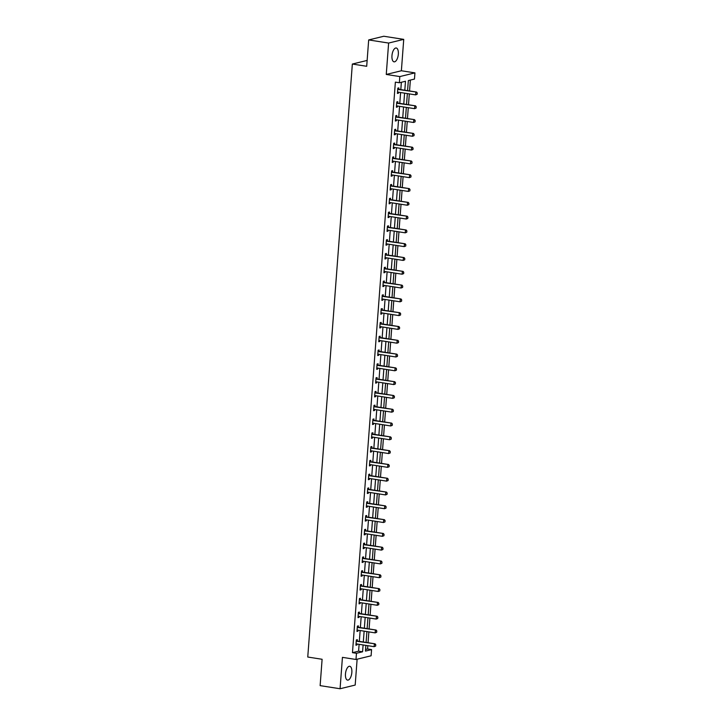 <?xml version="1.0" encoding="UTF-8"?>
<svg xmlns="http://www.w3.org/2000/svg" width="725" height="725" viewBox="0 0 725 725"><rect width="100%" height="100%" fill="white"/><g stroke="black" fill="none" stroke-linecap="round" stroke-linejoin="round"><path stroke-width="1.09" d="M351.843 672.419A7.005 3.081 98.9 0 0 349.74 666.275A7.005 3.081 98.9 0 0 345.472 673.978A7.005 3.081 98.9 0 0 347.574 680.123A7.005 3.081 98.9 0 0 351.843 672.419M398.333 54.139A7.005 3.081 98.9 0 0 396.231 47.995A7.005 3.081 98.9 0 0 391.962 55.698A7.005 3.081 98.9 0 0 394.065 61.842A7.005 3.081 98.9 0 0 398.333 54.139M365.563 649.473L367.584 648.975L371.572 649.6L371.1 655.79L355.993 659.478L356.455 653.288L362.582 651.793L363.098 644.942M367.14 60.429L352.341 64.045L307.753 657.031L322.108 659.279L320.133 685.632L340.07 688.75L355.187 685.062L357.126 659.197M352.341 64.045L366.696 66.292L368.681 39.938L383.797 36.25L403.734 39.367L388.618 43.056L386.262 74.448L399.819 76.569L414.936 72.881L414.464 79.07L408.338 80.566L407.586 90.652M386.262 74.448L401.378 70.76L403.734 39.367M401.378 70.76L414.936 72.881M367.584 648.975L367.829 645.685M368.055 642.74L368.871 631.892M369.088 628.947L369.904 618.099M370.122 615.153L370.937 604.297M371.164 601.36L371.979 590.503M372.197 587.558L373.013 576.71M373.239 573.765L374.055 562.917M374.272 559.972L375.088 549.124M375.314 546.179L376.13 535.331M376.347 532.386L377.163 521.529M377.39 518.592L378.205 507.736M378.423 504.79L379.238 493.942M379.465 490.997L380.281 480.149M380.498 477.204L381.314 466.356M381.531 463.411L382.347 452.563M382.573 449.618L383.389 438.761M383.607 435.825L384.422 424.968M384.649 422.022L385.464 411.175M385.682 408.229L386.498 397.382M386.724 394.436L387.54 383.588M387.757 380.643L388.573 369.795M388.799 366.85L389.615 355.993M389.833 353.057L390.648 342.2M390.866 339.255L391.69 328.407M391.908 325.462L392.723 314.614M392.941 311.668L393.757 300.821M393.983 297.875L394.799 287.028M395.016 284.082L395.832 273.234M396.058 270.289L396.874 259.432M397.092 256.496L397.907 245.639M398.134 242.694L398.949 231.846M399.167 228.901L399.983 218.053M400.209 215.108L401.025 204.26M401.242 201.314L402.058 190.467M402.275 187.521L403.091 176.664M403.317 173.728L404.133 162.871M404.351 159.926L405.166 149.078M405.393 146.133L406.208 135.285M406.426 132.34L407.242 121.492M407.468 118.547L408.284 107.699M408.501 104.753L409.317 93.897M409.543 90.96L410.359 80.076M368.681 39.938L388.618 43.056M404.813 90.217L405.483 81.263L399.357 82.759L395.37 82.133L352.468 652.663L358.594 651.168L359.111 644.317M359.328 641.38L360.144 630.523M360.37 627.578L361.186 616.73M361.403 613.785L362.219 602.937M362.446 599.992L363.261 589.144M363.479 586.199L364.294 575.351M364.521 572.406L365.337 561.549M365.554 558.612L366.37 547.756M366.596 544.81L367.412 533.963M367.629 531.017L368.445 520.169M368.663 517.224L369.487 506.376M369.705 503.431L370.52 492.583M370.738 489.638L371.553 478.781M371.78 475.845L372.596 464.988M372.813 462.042L373.629 451.195M373.855 448.249L374.671 437.402M374.888 434.456L375.704 423.608M375.931 420.663L376.746 409.815M376.964 406.87L377.779 396.013M378.006 393.077L378.822 382.22M379.039 379.275L379.855 368.427M380.072 365.482L380.888 354.634M381.114 351.688L381.93 340.841M382.147 337.895L382.963 327.048M383.19 324.102L384.005 313.254M384.223 310.309L385.038 299.452M385.265 296.516L386.081 285.659M386.298 282.714L387.114 271.866M387.34 268.921L388.156 258.073M388.373 255.127L389.189 244.28M389.416 241.334L390.231 230.487M390.449 227.541L391.264 216.684M391.482 213.748L392.298 202.891M392.524 199.946L393.34 189.098M393.557 186.153L394.373 175.305M394.599 172.36L395.415 161.512M395.632 158.567L396.448 147.719M396.675 144.773L397.49 133.917M397.708 130.98L398.523 120.123M398.75 117.178L399.566 106.33M399.783 103.385L400.599 92.537M400.816 89.592L401.369 82.269M398.741 89.211L398.841 87.888L397.826 88.133L397.427 93.434L398.442 93.19L398.514 92.211M397.708 103.004L397.808 101.681L396.783 101.926L396.385 107.237L397.409 106.983L397.481 106.004M396.666 116.807L396.765 115.474L395.75 115.719L395.352 121.03L396.367 120.776L396.448 119.797M395.632 130.6L395.732 129.267L394.708 129.521L394.309 134.823L395.333 134.569L395.406 133.59M394.599 144.393L394.699 143.061L393.675 143.314L393.276 148.616L394.3 148.371L394.373 147.392M393.557 158.186L393.657 156.854L392.633 157.108L392.234 162.409L393.258 162.164L393.331 161.186M392.524 171.979L392.624 170.656L391.6 170.901L391.201 176.202L392.225 175.958L392.298 174.979M390.521 185.274L391.518 185.79L391.582 184.449L390.567 184.694L390.168 190.004L391.183 189.751L391.255 188.772M390.449 199.574L390.548 198.242L389.524 198.487L389.126 203.797L390.15 203.544L390.222 202.565M389.407 213.368L389.506 212.035L388.491 212.289L388.093 217.591L389.108 217.337L389.18 216.358M388.373 227.161L388.473 225.828L387.449 226.082L387.05 231.384L388.074 231.139L388.147 230.16M387.331 240.954L387.431 239.622L386.416 239.875L386.017 245.177L387.032 244.932L387.114 243.953M386.298 254.747L386.398 253.424L385.374 253.668L384.975 258.97L385.999 258.725L386.072 257.747M385.256 268.54L385.356 267.217L384.341 267.462L383.942 272.772L384.957 272.518L385.038 271.54M384.223 282.342L384.322 281.01L383.298 281.255L382.9 286.565L383.924 286.312L383.996 285.333M383.19 296.135L383.289 294.803L382.265 295.048L381.867 300.358L382.891 300.105L382.963 299.126M381.187 309.421L382.184 309.947L382.247 308.596L381.223 308.85L380.824 314.152L381.848 313.907L381.921 312.928M381.114 323.722L381.214 322.389L380.19 322.643L379.791 327.945L380.815 327.7L380.888 326.721M380.072 337.515L380.172 336.183L379.157 336.436L378.758 341.738L379.773 341.493L379.846 340.514M379.039 351.308L379.139 349.985L378.115 350.229L377.716 355.54L378.74 355.286L378.812 354.308M377.997 365.101L378.097 363.778L377.082 364.022L376.683 369.333L377.698 369.079L377.77 368.101M376.964 378.903L377.063 377.571L376.039 377.816L375.641 383.126L376.665 382.873L376.737 381.894M375.922 392.696L376.021 391.364L375.006 391.618L374.608 396.919L375.623 396.675L375.704 395.696M374.888 406.489L374.988 405.157L373.964 405.411L373.565 410.712L374.589 410.468L374.662 409.489M373.846 420.282L373.955 418.95L372.931 419.204L372.532 424.506L373.556 424.261L373.629 423.282M371.853 433.577L372.849 434.094L372.913 432.752L371.889 432.997L371.49 438.308L372.514 438.054L372.587 437.075M370.81 447.37L371.807 447.887L371.88 446.546L370.856 446.79L370.457 452.101L371.481 451.847L371.553 450.868M370.738 461.671L370.837 460.339L369.813 460.583L369.415 465.894L370.439 465.64L370.511 464.662M369.705 475.464L369.804 474.132L368.78 474.386L368.382 479.687L369.406 479.442L369.478 478.464M368.663 489.257L368.762 487.925L367.747 488.179L367.348 493.48L368.363 493.236L368.436 492.257M367.629 503.05L367.729 501.718L366.705 501.972L366.306 507.273L367.33 507.029L367.403 506.05M366.587 516.843L366.687 515.52L365.672 515.765L365.273 521.076L366.288 520.822L366.361 519.843M365.554 530.637L365.654 529.313L364.63 529.558L364.231 534.869L365.255 534.615L365.327 533.636M364.512 544.439L364.612 543.107L363.597 543.351L363.198 548.662L364.213 548.408L364.294 547.429M362.518 557.724L363.515 558.25L363.578 556.9L362.554 557.153L362.156 562.455L363.18 562.21L363.252 561.232M361.476 571.518L362.473 572.043L362.545 570.693L361.521 570.947L361.123 576.248L362.147 576.003L362.219 575.025M361.403 585.818L361.503 584.486L360.479 584.74L360.08 590.041L361.104 589.797L361.177 588.818M360.37 599.611L360.47 598.288L359.446 598.533L359.047 603.834L360.071 603.59L360.144 602.611M359.328 613.404L359.428 612.081L358.413 612.326L358.005 617.637L359.029 617.383L359.102 616.404M358.295 627.207L358.395 625.874L357.371 626.119L356.972 631.43L357.996 631.176L358.068 630.197M357.253 641L357.353 639.668L356.337 639.921L355.939 645.223L356.954 644.969L357.026 643.99M355.993 659.478L342.436 657.357L340.07 688.75M352.468 652.663L356.455 653.288M399.357 82.759L399.819 76.569M365.871 645.377L365.445 651.095L371.572 649.6M407.359 93.597L406.544 104.445M406.326 107.391L405.511 118.238M405.284 121.184L404.468 132.032M404.251 134.977L403.435 145.825M403.209 148.77L402.393 159.627M402.176 162.563L401.36 173.42M401.142 176.365L400.327 187.213M400.1 190.158L399.285 201.006M399.067 203.952L398.252 214.799M398.025 217.745L397.209 228.593M396.992 231.538L396.176 242.395M395.95 245.331L395.134 256.188M394.917 259.133L394.101 269.981M393.874 272.926L393.059 283.774M392.841 286.719L392.026 297.567M391.799 300.513L390.983 311.36M390.766 314.306L389.95 325.163M389.733 328.099L388.917 338.956M388.691 341.901L387.875 352.749M387.657 355.694L386.842 366.542M386.615 369.487L385.8 380.335M385.582 383.28L384.767 394.128M384.54 397.073L383.724 407.93M383.507 410.867L382.691 421.723M382.465 424.669L381.649 435.517M381.432 438.462L380.616 449.31M380.398 452.255L379.574 463.103M379.356 466.048L378.541 476.896M378.323 479.841L377.507 490.689M377.281 493.634L376.465 504.491M376.248 507.427L375.432 518.284M375.206 521.23L374.39 532.077M374.173 535.023L373.357 545.871M373.13 548.816L372.315 559.664M372.097 562.609L371.282 573.457M371.055 576.402L370.239 587.259M370.022 590.195L369.206 601.052M368.989 603.998L368.173 614.845M367.947 617.791L367.131 628.638M366.913 631.584L366.098 642.432M363.316 641.997L364.131 631.149M364.358 628.203L365.173 617.356M365.391 614.41L366.207 603.562M366.433 600.617L367.249 589.769M367.466 586.824L368.282 575.967M368.508 573.031L369.324 562.174M369.542 559.229L370.357 548.381M370.584 545.436L371.399 534.588M371.617 531.643L372.433 520.795M372.659 517.849L373.475 507.002M373.692 504.056L374.508 493.199M374.725 490.263L375.541 479.406M375.767 476.461L376.583 465.613M376.801 462.668L377.616 451.82M377.843 448.875L378.658 438.027M378.876 435.082L379.692 424.234M379.918 421.288L380.734 410.432M380.951 407.495L381.767 396.638M381.993 393.693L382.809 382.845M383.027 379.9L383.842 369.052M384.069 366.107L384.884 355.259M385.102 352.314L385.917 341.466M386.135 338.521L386.951 327.664M387.177 324.728L387.993 313.871M388.21 310.934L389.026 300.077M389.252 297.132L390.068 286.284M390.286 283.339L391.101 272.491M391.328 269.546L392.143 258.698M392.361 255.753L393.177 244.905M393.403 241.96L394.219 231.103M394.436 228.167L395.252 217.31M395.469 214.364L396.294 203.517M396.512 200.571L397.327 189.723M397.545 186.778L398.36 175.93M398.587 172.985L399.403 162.137M399.62 159.192L400.436 148.335M400.662 145.399L401.478 134.542M401.695 131.597L402.511 120.749M402.737 117.803L403.553 106.956M403.771 104.01L404.586 93.162M358.594 651.168L362.582 651.793M397.454 93.036L398.442 93.19M396.421 106.829L397.409 106.983M395.379 120.622L396.367 120.776M394.346 134.415L395.333 134.569M393.303 148.217L394.3 148.371M392.27 162.01L393.258 162.164M391.228 175.803L392.225 175.958M390.195 189.597L391.183 189.751M389.153 203.39L390.15 203.544M388.12 217.183L389.108 217.337M387.087 230.985L388.074 231.139M386.044 244.778L387.032 244.932M385.011 258.571L385.999 258.725M383.969 272.364L384.957 272.518M382.936 286.157L383.924 286.312M381.894 299.951L382.891 300.105M380.861 313.744L381.848 313.907M379.818 327.546L380.815 327.7M378.785 341.339L379.773 341.493M377.743 355.132L378.74 355.286M376.71 368.925L377.698 369.079M375.677 382.718L376.665 382.873M374.635 396.512L375.623 396.675M373.602 410.314L374.589 410.468M372.559 424.107L373.556 424.261M371.526 437.9L372.514 438.054M370.484 451.693L371.481 451.847M369.451 465.486L370.439 465.64M368.409 479.279L369.406 479.442M367.376 493.082L368.363 493.236M366.333 506.875L367.33 507.029M365.3 520.668L366.288 520.822M364.267 534.461L365.255 534.615M363.225 548.254L364.213 548.408M362.192 562.047L363.18 562.21M361.15 575.849L362.147 576.003M360.117 589.643L361.104 589.797M359.074 603.436L360.071 603.59M358.041 617.229L359.029 617.383M356.999 631.022L357.996 631.176M355.966 644.815L356.954 644.969M417.147 94.277L417.247 92.954L417.147 94.277L415.624 94.884L398.079 92.138A0.897 0.797 -103.7 0 0 397.835 92.148L397.517 92.211M397.735 89.248L398.043 89.411A0.897 0.797 -103.7 0 0 398.279 89.492L416.567 92.057L417.247 92.954M397.78 88.713L398.777 89.229A0.897 0.797 -103.7 0 0 399.013 89.311L416.567 92.057M417.02 94.313L415.624 94.884L415.824 92.238L417.12 92.981M416.105 108.079L416.204 106.747L416.105 108.079L414.591 108.677L397.046 105.941A0.897 0.797 -103.7 0 0 396.802 105.941L396.475 106.004M396.702 103.05L397.001 103.204A0.897 0.797 -103.7 0 0 397.246 103.285L415.525 105.85L416.204 106.747M396.738 102.506L397.744 103.023A0.897 0.797 -103.7 0 0 397.98 103.104L415.525 105.85M415.987 108.107L414.591 108.677L414.791 106.031L416.087 106.783M415.072 121.872L415.171 120.54L415.072 121.872L413.558 122.48L396.004 119.734A0.897 0.797 -103.7 0 0 395.759 119.734L395.442 119.797M395.669 116.843L395.968 116.997A0.897 0.797 -103.7 0 0 396.203 117.078L414.492 119.643L415.171 120.54M395.705 116.299L396.702 116.816A0.897 0.797 -103.7 0 0 396.938 116.897L414.492 119.643M414.945 121.9L413.558 122.48L413.757 119.824L415.044 120.577M414.029 135.666L414.129 134.343L414.029 135.666L412.516 136.273L394.971 133.527A0.897 0.797 -103.7 0 0 394.726 133.527L394.409 133.59M394.627 130.636L394.935 130.79A0.897 0.797 -103.7 0 0 395.17 130.872L413.449 133.436L414.129 134.343M394.672 130.092L395.669 130.618A0.897 0.797 -103.7 0 0 395.904 130.69L413.449 133.436M413.912 135.693L412.516 136.273L412.715 133.618L414.011 134.37M412.996 149.459L413.096 148.136L412.996 149.459L411.483 150.066L393.929 147.32A0.897 0.797 -103.7 0 0 393.684 147.329L393.367 147.383M393.593 144.429L393.892 144.592A0.897 0.797 -103.7 0 0 394.128 144.665L412.416 147.229L413.096 148.136M393.63 143.885L394.627 144.411A0.897 0.797 -103.7 0 0 394.871 144.493L412.416 147.229M412.869 149.486L411.483 150.066L411.682 147.411L412.969 148.163M411.954 163.252L412.054 161.929L411.954 163.252L410.441 163.859L392.896 161.113A0.897 0.797 -103.7 0 0 392.651 161.122L392.334 161.177M392.551 158.222L392.859 158.385A0.897 0.797 -103.7 0 0 393.095 158.467L411.374 161.032L412.054 161.929M392.597 157.678L393.593 158.204A0.897 0.797 -103.7 0 0 393.829 158.286L411.374 161.032M411.836 163.288L410.441 163.859L410.64 161.204L411.936 161.956M410.921 177.045L411.021 175.722L410.921 177.045L409.407 177.652L391.862 174.906A0.897 0.797 -103.7 0 0 391.609 174.915L391.292 174.979M391.518 172.015L391.817 172.178A0.897 0.797 -103.7 0 0 392.062 172.26L410.341 174.825L411.021 175.722M391.554 171.481L392.551 171.997A0.897 0.797 -103.7 0 0 392.796 172.079L410.341 174.825M410.794 177.081L409.407 177.652L409.607 175.006L410.894 175.749M409.888 190.847L409.987 189.515L409.888 190.847L408.365 191.445L390.82 188.708A0.897 0.797 -103.7 0 0 390.576 188.708L390.258 188.772M390.476 185.817L390.784 185.972A0.897 0.797 -103.7 0 0 391.02 186.053L409.299 188.618L409.987 189.515M390.784 185.972L391.518 185.79A0.897 0.797 -103.7 0 0 391.754 185.872L409.299 188.618M409.761 190.874L408.365 191.445L408.565 188.799L409.861 189.551M408.846 204.64L408.945 203.308L408.846 204.64L407.332 205.248L389.787 202.502A0.897 0.797 -103.7 0 0 389.542 202.502L389.216 202.565M389.443 199.611L389.742 199.765A0.897 0.797 -103.7 0 0 389.987 199.846L408.266 202.411L408.945 203.308M389.479 199.067L390.476 199.583A0.897 0.797 -103.7 0 0 390.721 199.665L408.266 202.411M408.728 204.667L407.332 205.248L407.532 202.592L408.827 203.344M407.812 218.433L407.912 217.11L407.812 218.433L406.29 219.041L388.745 216.295A0.897 0.797 -103.7 0 0 388.5 216.295L388.183 216.358M388.401 213.404L388.709 213.558A0.897 0.797 -103.7 0 0 388.944 213.639L407.233 216.204L407.912 217.11M388.446 212.86L389.443 213.386A0.897 0.797 -103.7 0 0 389.678 213.458L407.233 216.204M407.686 218.461L406.29 219.041L406.489 216.385L407.785 217.137M406.77 232.227L406.87 230.903L406.77 232.227L405.257 232.834L387.712 230.088A0.897 0.797 -103.7 0 0 387.467 230.088L387.141 230.151M387.368 227.197L387.667 227.36A0.897 0.797 -103.7 0 0 387.911 227.433L406.19 229.997L406.87 230.903M387.404 226.653L388.41 227.179A0.897 0.797 -103.7 0 0 388.645 227.26L406.19 229.997M406.653 232.254L405.257 232.834L405.456 230.178L406.752 230.931M405.737 246.02L405.837 244.697L405.737 246.02L404.215 246.627L386.67 243.881A0.897 0.797 -103.7 0 0 386.425 243.89L386.108 243.944M386.325 240.99L386.633 241.153A0.897 0.797 -103.7 0 0 386.869 241.235L405.157 243.799L405.837 244.697M386.371 240.446L387.368 240.972A0.897 0.797 -103.7 0 0 387.603 241.053L405.157 243.799M405.61 246.056L404.215 246.627L404.414 243.972L405.71 244.724M404.695 259.813L404.795 258.49L404.695 259.813L403.182 260.42L385.637 257.674A0.897 0.797 -103.7 0 0 385.392 257.683L385.066 257.747M385.292 254.783L385.591 254.946A0.897 0.797 -103.7 0 0 385.836 255.028L404.115 257.593L404.795 258.49M385.328 254.248L386.334 254.765A0.897 0.797 -103.7 0 0 386.57 254.847L404.115 257.593M404.577 259.849L403.182 260.42L403.381 257.774L404.677 258.517M403.662 273.615L403.762 272.283L403.662 273.615L402.148 274.213L384.594 271.476A0.897 0.797 -103.7 0 0 384.35 271.476L384.032 271.54M384.259 268.585L384.558 268.739A0.897 0.797 -103.7 0 0 384.794 268.821L403.082 271.386L403.762 272.283M384.295 268.042L385.292 268.558A0.897 0.797 -103.7 0 0 385.528 268.64L403.082 271.386M403.535 273.642L402.148 274.213L402.348 271.567L403.635 272.319M402.62 287.408L402.719 286.076L402.62 287.408L401.106 288.015L383.561 285.269A0.897 0.797 -103.7 0 0 383.317 285.269L382.999 285.333M383.217 282.378L383.525 282.532A0.897 0.797 -103.7 0 0 383.761 282.614L402.04 285.179L402.719 286.076M383.262 281.835L384.259 282.351A0.897 0.797 -103.7 0 0 384.495 282.433L402.04 285.179M402.502 287.435L401.106 288.015L401.306 285.36L402.602 286.112M401.587 301.201L401.686 299.878L401.587 301.201L400.073 301.808L382.519 299.062A0.897 0.797 -103.7 0 0 382.274 299.062L381.957 299.126M382.184 296.172L382.483 296.326A0.897 0.797 -103.7 0 0 382.718 296.407L401.007 298.972L401.686 299.878M382.22 295.628L383.217 296.153A0.897 0.797 -103.7 0 0 383.462 296.226L401.007 298.972M401.46 301.228L400.073 301.808L400.272 299.153L401.559 299.905M400.544 314.994L400.644 313.671L400.544 314.994L399.031 315.602L381.486 312.856A0.897 0.797 -103.7 0 0 381.241 312.856L380.924 312.919M381.142 309.965L381.45 310.128A0.897 0.797 -103.7 0 0 381.685 310.2L399.964 312.765L400.644 313.671M381.45 310.128L382.184 309.947A0.897 0.797 -103.7 0 0 382.419 310.028L399.964 312.765M400.427 315.022L399.031 315.602L399.23 312.946L400.526 313.698M399.511 328.788L399.611 327.464L399.511 328.788L397.998 329.395L380.453 326.649A0.897 0.797 -103.7 0 0 380.208 326.658L379.882 326.712M380.108 323.758L380.407 323.921A0.897 0.797 -103.7 0 0 380.652 323.993L398.931 326.567L399.611 327.464M380.145 323.214L381.142 323.74A0.897 0.797 -103.7 0 0 381.386 323.821L398.931 326.567M399.384 328.824L397.998 329.395L398.197 326.739L399.484 327.492M398.478 342.581L398.578 341.257L398.478 342.581L396.956 343.188L379.411 340.442A0.897 0.797 -103.7 0 0 379.166 340.451L378.849 340.514M379.066 337.551L379.374 337.714A0.897 0.797 -103.7 0 0 379.61 337.796L397.889 340.36L398.578 341.257M379.112 337.016L380.108 337.533A0.897 0.797 -103.7 0 0 380.344 337.614L397.889 340.36M398.351 342.617L396.956 343.188L397.155 340.542L398.451 341.285M397.436 356.383L397.536 355.051L397.436 356.383L395.923 356.981L378.377 354.244A0.897 0.797 -103.7 0 0 378.133 354.244L377.807 354.308M378.033 351.353L378.332 351.507A0.897 0.797 -103.7 0 0 378.577 351.589L396.856 354.153L397.536 355.051M378.069 350.809L379.066 351.326A0.897 0.797 -103.7 0 0 379.311 351.407L396.856 354.153M397.318 356.41L395.923 356.981L396.122 354.335L397.418 355.078M396.403 370.176L396.502 368.844L396.403 370.176L394.88 370.783L377.335 368.037A0.897 0.797 -103.7 0 0 377.091 368.037L376.773 368.101M376.991 365.146L377.299 365.3A0.897 0.797 -103.7 0 0 377.535 365.382L395.823 367.947L396.502 368.844M377.036 364.603L378.033 365.119A0.897 0.797 -103.7 0 0 378.269 365.201L395.823 367.947M396.276 370.203L394.88 370.783L395.08 368.128L396.376 368.88M395.361 383.969L395.46 382.646L395.361 383.969L393.847 384.576L376.302 381.83A0.897 0.797 -103.7 0 0 376.058 381.83L375.731 381.894M375.958 378.939L376.257 379.093A0.897 0.797 -103.7 0 0 376.502 379.175L394.781 381.74L395.46 382.646M375.994 378.396L377 378.921A0.897 0.797 -103.7 0 0 377.236 378.994L394.781 381.74M395.243 383.996L393.847 384.576L394.047 381.921L395.343 382.673M394.327 397.762L394.427 396.439L394.327 397.762L392.805 398.369L375.26 395.623A0.897 0.797 -103.7 0 0 375.015 395.623L374.698 395.687M374.916 392.733L375.224 392.896A0.897 0.797 -103.7 0 0 375.459 392.968L393.748 395.533L394.427 396.439M374.961 392.189L375.958 392.714A0.897 0.797 -103.7 0 0 376.193 392.787L393.748 395.533M394.201 397.789L392.805 398.369L393.013 395.714L394.3 396.466M393.285 411.555L393.385 410.232L393.285 411.555L391.772 412.163L374.227 409.417A0.897 0.797 -103.7 0 0 373.982 409.426L373.656 409.48M373.882 406.526L374.191 406.689A0.897 0.797 -103.7 0 0 374.426 406.761L392.705 409.335L393.385 410.232M373.928 405.982L374.925 406.507A0.897 0.797 -103.7 0 0 375.16 406.589L392.705 409.335M393.167 411.592L391.772 412.163L391.971 409.507L393.267 410.259M392.252 425.348L392.352 424.025L392.252 425.348L390.739 425.956L373.185 423.21A0.897 0.797 -103.7 0 0 372.94 423.219L372.623 423.273M372.849 420.319L373.148 420.482A0.897 0.797 -103.7 0 0 373.384 420.563L391.672 423.128L392.352 424.025M372.886 419.775L373.882 420.301A0.897 0.797 -103.7 0 0 374.127 420.382L391.672 423.128M392.125 425.385L390.739 425.956L390.938 423.3L392.225 424.053M391.21 439.151L391.31 437.818L391.21 439.151L389.697 439.749L372.152 437.003A0.897 0.797 -103.7 0 0 371.907 437.012L371.59 437.075M371.807 434.121L372.115 434.275A0.897 0.797 -103.7 0 0 372.351 434.357L390.63 436.921L391.31 437.818M372.115 434.275L372.849 434.094A0.897 0.797 -103.7 0 0 373.085 434.175L390.63 436.921M391.092 439.178L389.697 439.749L389.896 437.103L391.192 437.846M390.177 452.944L390.277 451.612L390.177 452.944L388.663 453.551L371.109 450.805A0.897 0.797 -103.7 0 0 370.865 450.805L370.548 450.868M370.774 447.914L371.073 448.068A0.897 0.797 -103.7 0 0 371.309 448.15L389.597 450.714L390.277 451.612M371.073 448.068L371.807 447.887A0.897 0.797 -103.7 0 0 372.052 447.968L389.597 450.714M390.05 452.971L388.663 453.551L388.863 450.896L390.15 451.648M389.135 466.737L389.234 465.405L389.135 466.737L387.621 467.344L370.076 464.598A0.897 0.797 -103.7 0 0 369.832 464.598L369.514 464.662M369.732 461.707L370.04 461.861A0.897 0.797 -103.7 0 0 370.276 461.943L388.555 464.507L389.234 465.405M369.777 461.163L370.774 461.689A0.897 0.797 -103.7 0 0 371.01 461.762L388.555 464.507M389.017 466.764L387.621 467.344L387.821 464.689L389.117 465.441M388.102 480.53L388.201 479.207L388.102 480.53L386.588 481.137L369.043 478.391A0.897 0.797 -103.7 0 0 368.798 478.391L368.472 478.455M368.699 475.5L368.998 475.663A0.897 0.797 -103.7 0 0 369.243 475.736L387.522 478.301L388.201 479.207M368.735 474.957L369.732 475.482A0.897 0.797 -103.7 0 0 369.977 475.555L387.522 478.301M387.984 480.557L386.588 481.137L386.788 478.482L388.083 479.234M387.068 494.323L387.168 493L387.068 494.323L385.546 494.93L368.001 492.184A0.897 0.797 -103.7 0 0 367.756 492.193L367.439 492.248M367.657 489.293L367.965 489.457A0.897 0.797 -103.7 0 0 368.2 489.529L386.479 492.094L387.168 493M367.702 488.75L368.699 489.275A0.897 0.797 -103.7 0 0 368.934 489.357L386.479 492.094M386.942 494.35L385.546 494.93L385.745 492.275L387.041 493.027M386.026 508.116L386.126 506.793L386.026 508.116L384.513 508.723L366.968 505.978A0.897 0.797 -103.7 0 0 366.723 505.987L366.397 506.041M366.623 503.087L366.923 503.25A0.897 0.797 -103.7 0 0 367.167 503.331L385.446 505.896L386.126 506.793M366.66 502.543L367.657 503.068A0.897 0.797 -103.7 0 0 367.901 503.15L385.446 505.896M385.908 508.153L384.513 508.723L384.712 506.068L386.008 506.82M384.993 521.918L385.093 520.586L384.993 521.918L383.471 522.517L365.926 519.771A0.897 0.797 -103.7 0 0 365.681 519.78L365.364 519.843M365.581 516.88L365.889 517.043A0.897 0.797 -103.7 0 0 366.125 517.124L384.413 519.689L385.093 520.586M365.627 516.345L366.623 516.862A0.897 0.797 -103.7 0 0 366.859 516.943L384.413 519.689M384.866 521.946L383.471 522.517L383.67 519.87L384.966 520.613M383.951 535.712L384.051 534.379L383.951 535.712L382.438 536.319L364.892 533.573A0.897 0.797 -103.7 0 0 364.648 533.573L364.322 533.636M364.548 530.682L364.847 530.836A0.897 0.797 -103.7 0 0 365.092 530.918L383.371 533.482L384.051 534.379M364.584 530.138L365.59 530.655A0.897 0.797 -103.7 0 0 365.826 530.736L383.371 533.482M383.833 535.739L382.438 536.319L382.637 533.663L383.933 534.416M382.918 549.505L383.017 548.173L382.918 549.505L381.404 550.112L363.85 547.366A0.897 0.797 -103.7 0 0 363.606 547.366L363.288 547.429M363.506 544.475L363.814 544.629A0.897 0.797 -103.7 0 0 364.05 544.711L382.338 547.275L383.017 548.173M363.551 543.931L364.548 544.457A0.897 0.797 -103.7 0 0 364.784 544.529L382.338 547.275M382.791 549.532L381.404 550.112L381.604 547.457L382.891 548.209M381.876 563.298L381.975 561.975L381.876 563.298L380.362 563.905L362.817 561.159A0.897 0.797 -103.7 0 0 362.572 561.159L362.255 561.222M362.473 558.268L362.781 558.422A0.897 0.797 -103.7 0 0 363.017 558.504L381.296 561.068L381.975 561.975M362.781 558.422L363.515 558.25A0.897 0.797 -103.7 0 0 363.751 558.322L381.296 561.068M381.758 563.325L380.362 563.905L380.562 561.25L381.858 562.002M380.843 577.091L380.942 575.768L380.843 577.091L379.329 577.698L361.775 574.952A0.897 0.797 -103.7 0 0 361.53 574.961L361.213 575.016M361.44 572.061L361.739 572.224A0.897 0.797 -103.7 0 0 361.974 572.297L380.263 574.862L380.942 575.768M361.739 572.224L362.473 572.043A0.897 0.797 -103.7 0 0 362.718 572.125L380.263 574.862M380.716 577.118L379.329 577.698L379.528 575.043L380.815 575.795M379.8 590.884L379.9 589.561L379.8 590.884L378.287 591.491L360.742 588.745A0.897 0.797 -103.7 0 0 360.497 588.754L360.18 588.809M360.397 585.854L360.706 586.018A0.897 0.797 -103.7 0 0 360.941 586.099L379.22 588.664L379.9 589.561M360.443 585.311L361.44 585.836A0.897 0.797 -103.7 0 0 361.675 585.918L379.22 588.664M379.683 590.92L378.287 591.491L378.486 588.836L379.782 589.588M378.767 604.677L378.867 603.354L378.767 604.677L377.254 605.284L359.7 602.538A0.897 0.797 -103.7 0 0 359.455 602.548L359.138 602.611M359.364 599.647L359.663 599.811A0.897 0.797 -103.7 0 0 359.908 599.892L378.187 602.457L378.867 603.354M359.401 599.113L360.397 599.629A0.897 0.797 -103.7 0 0 360.642 599.711L378.187 602.457M378.64 604.713L377.254 605.284L377.453 602.638L378.74 603.381M377.734 618.479L377.834 617.147L377.734 618.479L376.212 619.077L358.667 616.341A0.897 0.797 -103.7 0 0 358.422 616.341L358.105 616.404M358.322 613.45L358.63 613.604A0.897 0.797 -103.7 0 0 358.866 613.685L377.145 616.25L377.834 617.147M358.368 612.906L359.364 613.423A0.897 0.797 -103.7 0 0 359.6 613.504L377.145 616.25M377.607 618.507L376.212 619.077L376.411 616.431L377.707 617.183M376.692 632.272L376.792 630.94L376.692 632.272L375.178 632.88L357.633 630.134A0.897 0.797 -103.7 0 0 357.389 630.134L357.062 630.197M357.289 627.243L357.588 627.397A0.897 0.797 -103.7 0 0 357.833 627.478L376.112 630.043L376.792 630.94M357.325 626.699L358.322 627.216A0.897 0.797 -103.7 0 0 358.567 627.297L376.112 630.043M376.574 632.3L375.178 632.88L375.378 630.224L376.674 630.977M375.659 646.066L375.758 644.743L375.659 646.066L374.136 646.673L356.591 643.927A0.897 0.797 -103.7 0 0 356.347 643.927L356.029 643.99M356.247 641.036L356.555 641.19A0.897 0.797 -103.7 0 0 356.791 641.272L375.079 643.836L375.758 644.743M356.292 640.492L357.289 641.018A0.897 0.797 -103.7 0 0 357.525 641.09L375.079 643.836M375.532 646.093L374.136 646.673L374.336 644.018L375.632 644.77M398.279 89.492L399.013 89.311M398.043 89.411L398.777 89.229M397.246 103.285L397.98 103.104M397.001 103.204L397.744 103.023M396.203 117.078L396.938 116.897M395.968 116.997L396.702 116.816M395.17 130.872L395.904 130.69M394.935 130.79L395.669 130.618M394.128 144.665L394.871 144.493M393.892 144.592L394.627 144.411M393.095 158.467L393.829 158.286M392.859 158.385L393.593 158.204M392.062 172.26L392.796 172.079M391.817 172.178L392.551 171.997M391.02 186.053L391.754 185.872M389.987 199.846L390.721 199.665M389.742 199.765L390.476 199.583M388.944 213.639L389.678 213.458M388.709 213.558L389.443 213.386M387.911 227.433L388.645 227.26M387.667 227.36L388.41 227.179M386.869 241.235L387.603 241.053M386.633 241.153L387.368 240.972M385.836 255.028L386.57 254.847M385.591 254.946L386.334 254.765M384.794 268.821L385.528 268.64M384.558 268.739L385.292 268.558M383.761 282.614L384.495 282.433M383.525 282.532L384.259 282.351M382.718 296.407L383.462 296.226M382.483 296.326L383.217 296.153M381.685 310.2L382.419 310.028M380.652 323.993L381.386 323.821M380.407 323.921L381.142 323.74M379.61 337.796L380.344 337.614M379.374 337.714L380.108 337.533M378.577 351.589L379.311 351.407M378.332 351.507L379.066 351.326M377.535 365.382L378.269 365.201M377.299 365.3L378.033 365.119M376.502 379.175L377.236 378.994M376.257 379.093L377 378.921M375.459 392.968L376.193 392.787M375.224 392.896L375.958 392.714M374.426 406.761L375.16 406.589M374.191 406.689L374.925 406.507M373.384 420.563L374.127 420.382M373.148 420.482L373.882 420.301M372.351 434.357L373.085 434.175M371.309 448.15L372.052 447.968M370.276 461.943L371.01 461.762M370.04 461.861L370.774 461.689M369.243 475.736L369.977 475.555M368.998 475.663L369.732 475.482M368.2 489.529L368.934 489.357M367.965 489.457L368.699 489.275M367.167 503.331L367.901 503.15M366.923 503.25L367.657 503.068M366.125 517.124L366.859 516.943M365.889 517.043L366.623 516.862M365.092 530.918L365.826 530.736M364.847 530.836L365.59 530.655M364.05 544.711L364.784 544.529M363.814 544.629L364.548 544.457M363.017 558.504L363.751 558.322M361.974 572.297L362.718 572.125M360.941 586.099L361.675 585.918M360.706 586.018L361.44 585.836M359.908 599.892L360.642 599.711M359.663 599.811L360.397 599.629M358.866 613.685L359.6 613.504M358.63 613.604L359.364 613.423M357.833 627.478L358.567 627.297M357.588 627.397L358.322 627.216M356.791 641.272L357.525 641.09M356.555 641.19L357.289 641.018"/></g></svg>
